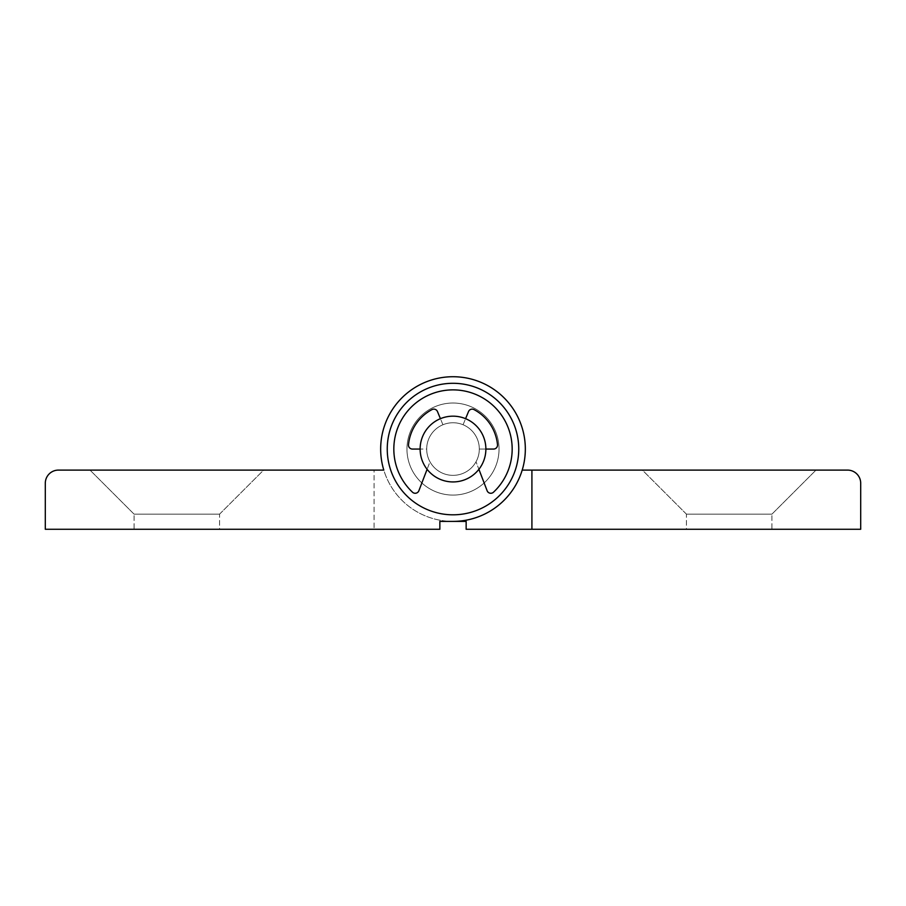 <?xml version="1.0" encoding="UTF-8"?>
<svg xmlns="http://www.w3.org/2000/svg" width="906" height="906" viewBox="0 0 906 906"><rect width="100%" height="100%" fill="white"/><g stroke="black" fill="none" stroke-linecap="round" stroke-linejoin="round"><path stroke-width="0.68" stroke-dasharray="4.53 3.4" d="M686.442 514.155L642.388 470.101L815.989 470.101L642.388 470.101L815.989 470.101L642.388 470.101L686.442 514.155L771.923 514.155L815.989 470.101L771.923 514.155L686.442 514.155L771.923 514.155L686.442 514.155L686.442 529.274L771.923 529.274L771.923 514.155L771.923 529.274L686.442 529.274L686.442 514.155M406.964 449.059A46.036 46.036 0 0 0 453 495.084A46.036 46.036 0 0 0 499.036 449.059A46.036 46.036 0 0 1 453 495.084A46.036 46.036 0 0 1 406.964 449.059A46.036 46.036 0 0 0 453 495.084A46.036 46.036 0 0 0 499.036 449.059A46.036 46.036 0 0 1 453 495.084A46.036 46.036 0 0 1 406.964 449.059A46.036 46.036 0 0 1 453 403.023A46.036 46.036 0 0 1 499.036 449.059A46.036 46.036 0 0 0 453 403.023A46.036 46.036 0 0 0 406.964 449.059A46.036 46.036 0 0 1 453 403.023A46.036 46.036 0 0 1 499.036 449.059A46.036 46.036 0 0 0 453 403.023A46.036 46.036 0 0 0 406.964 449.059A46.036 46.036 0 0 0 453 495.084A46.036 46.036 0 0 0 499.036 449.059A46.036 46.036 0 0 1 453 495.084A46.036 46.036 0 0 1 406.964 449.059A46.036 46.036 0 0 0 453 495.084A46.036 46.036 0 0 0 499.036 449.059A46.036 46.036 0 0 1 453 495.084A46.036 46.036 0 0 1 406.964 449.059A46.036 46.036 0 0 1 453 403.023A46.036 46.036 0 0 1 499.036 449.059A46.036 46.036 0 0 0 453 403.023A46.036 46.036 0 0 0 406.964 449.059A46.036 46.036 0 0 1 453 403.023A46.036 46.036 0 0 1 499.036 449.059A46.036 46.036 0 0 0 453 403.023A46.036 46.036 0 0 0 406.964 449.059M439.852 521.392L439.852 529.274L439.852 521.392L453 521.392A72.333 72.333 0 0 0 525.333 449.059A72.333 72.333 0 0 1 453 521.392A72.333 72.333 0 0 0 525.333 449.059A72.333 72.333 0 0 0 453 376.726A72.333 72.333 0 0 0 380.667 449.059A72.333 72.333 0 0 1 453 376.726A72.333 72.333 0 0 1 525.333 449.059A72.333 72.333 0 0 0 453 376.726A72.333 72.333 0 0 0 380.667 449.059A72.333 72.333 0 0 1 453 376.726A72.333 72.333 0 0 1 525.333 449.059A72.333 72.333 0 0 0 453 376.726A72.333 72.333 0 0 0 380.667 449.059A72.333 72.333 0 0 0 453 521.392A72.333 72.333 0 0 1 383.793 470.101L58.448 470.101A13.148 13.148 0 0 0 45.3 483.249L45.3 529.274L439.852 529.274L374.087 529.274L439.852 529.274L439.852 521.392L453 521.392A72.333 72.333 0 0 1 380.667 449.059A72.333 72.333 0 0 1 453 376.726A72.333 72.333 0 0 1 525.333 449.059A72.333 72.333 0 0 0 453 376.726A72.333 72.333 0 0 0 380.667 449.059A72.333 72.333 0 0 0 453 521.392L466.148 521.392L466.148 529.274L860.7 529.274L860.7 483.249A13.148 13.148 0 0 0 847.552 470.101L522.207 470.101A72.333 72.333 0 0 0 525.333 449.059A72.333 72.333 0 0 1 522.207 470.101A72.333 72.333 0 0 0 525.333 449.059A72.333 72.333 0 0 1 522.207 470.101M686.442 529.274L771.923 529.274L686.442 529.274M466.148 529.274L466.148 521.392L466.148 529.274M453 521.392L466.148 521.392M531.913 529.274L531.913 470.101M219.558 514.155L263.612 470.101L90.011 470.101L263.612 470.101L90.011 470.101L263.612 470.101L219.558 514.155L134.077 514.155L90.011 470.101L134.077 514.155L219.558 514.155L134.077 514.155L219.558 514.155L219.558 529.274L134.077 529.274L134.077 514.155L134.077 529.274L219.558 529.274L219.558 514.155M380.667 449.059A72.333 72.333 0 0 0 383.793 470.101A72.333 72.333 0 0 1 380.667 449.059A72.333 72.333 0 0 0 383.793 470.101L374.087 470.101L374.087 529.274L374.087 470.101M219.558 529.274L134.077 529.274L219.558 529.274M453 416.171A32.876 32.876 0 0 1 485.876 449.059A32.876 32.876 0 0 1 453 481.935A32.876 32.876 0 0 1 420.124 449.059A32.876 32.876 0 0 1 453 416.171A32.876 32.876 0 0 1 485.876 449.059A32.876 32.876 0 0 1 453 481.935A32.876 32.876 0 0 1 420.124 449.059A32.876 32.876 0 0 1 453 416.171A32.876 32.876 0 0 1 485.876 449.059A32.876 32.876 0 0 1 453 481.935A32.876 32.876 0 0 1 420.124 449.059A32.876 32.876 0 0 1 453 416.171A32.876 32.876 0 0 1 485.876 449.059A32.876 32.876 0 0 1 453 481.935A32.876 32.876 0 0 1 420.124 449.059A32.876 32.876 0 0 1 453 416.171A32.876 32.876 0 0 1 485.876 449.059A32.876 32.876 0 0 1 453 481.935A32.876 32.876 0 0 1 420.124 449.059A32.876 32.876 0 0 1 453 416.171A32.876 32.876 0 0 1 485.876 449.059A32.876 32.876 0 0 1 453 481.935A32.876 32.876 0 0 1 420.124 449.059A32.876 32.876 0 0 1 453 416.171A32.876 32.876 0 0 1 485.876 449.059A32.876 32.876 0 0 1 453 481.935A32.876 32.876 0 0 1 420.124 449.059A32.876 32.876 0 0 1 453 416.171A32.876 32.876 0 0 1 485.876 449.059A32.876 32.876 0 0 1 453 481.935A32.876 32.876 0 0 1 420.124 449.059A32.876 32.876 0 0 1 453 416.171A32.876 32.876 0 0 1 485.876 449.059A32.876 32.876 0 0 1 453 481.935A32.876 32.876 0 0 1 420.124 449.059A32.876 32.876 0 0 1 453 416.171A32.876 32.876 0 0 0 420.124 449.059A32.876 32.876 0 0 0 453 481.935A32.876 32.876 0 0 0 485.876 449.059A32.876 32.876 0 0 0 453 416.171A32.876 32.876 0 0 0 420.124 449.059A32.876 32.876 0 0 0 453 481.935A32.876 32.876 0 0 0 485.876 449.059A32.876 32.876 0 0 0 453 416.171A32.876 32.876 0 0 0 420.124 449.059A32.876 32.876 0 0 0 453 481.935A32.876 32.876 0 0 0 485.876 449.059A32.876 32.876 0 0 0 453 416.171A32.876 32.876 0 0 0 420.124 449.059A32.876 32.876 0 0 0 453 481.935A32.876 32.876 0 0 0 485.876 449.059A32.876 32.876 0 0 0 453 416.171M453 422.751A26.308 26.308 0 0 1 479.308 449.059A26.308 26.308 0 0 1 453 475.356A26.308 26.308 0 0 1 426.692 449.059A26.308 26.308 0 0 1 453 422.751A26.308 26.308 0 0 1 479.308 449.059A26.308 26.308 0 0 1 453 475.356A26.308 26.308 0 0 1 426.692 449.059A26.308 26.308 0 0 1 453 422.751A26.308 26.308 0 0 1 479.308 449.059A26.308 26.308 0 0 1 453 475.356A26.308 26.308 0 0 1 426.692 449.059A26.308 26.308 0 0 1 453 422.751A26.308 26.308 0 0 1 479.308 449.059A26.308 26.308 0 0 1 453 475.356A26.308 26.308 0 0 1 426.692 449.059A26.308 26.308 0 0 1 453 422.751M453 403.023A46.036 46.036 0 0 1 499.036 449.059A46.036 46.036 0 0 1 453 495.084A46.036 46.036 0 0 1 406.964 449.059A46.036 46.036 0 0 1 453 403.023A46.036 46.036 0 0 1 499.036 449.059A46.036 46.036 0 0 1 453 495.084A46.036 46.036 0 0 1 406.964 449.059A46.036 46.036 0 0 1 453 403.023A46.036 46.036 0 0 1 499.036 449.059A46.036 46.036 0 0 1 453 495.084A46.036 46.036 0 0 1 406.964 449.059A46.036 46.036 0 0 1 453 403.023A46.036 46.036 0 0 1 499.036 449.059A46.036 46.036 0 0 1 453 495.084A46.036 46.036 0 0 1 406.964 449.059A46.036 46.036 0 0 1 453 403.023A46.036 46.036 0 0 0 406.964 449.059A46.036 46.036 0 0 0 453 495.084A46.036 46.036 0 0 0 499.036 449.059A46.036 46.036 0 0 0 453 403.023A46.036 46.036 0 0 0 406.964 449.059A46.036 46.036 0 0 0 453 495.084A46.036 46.036 0 0 0 499.036 449.059A46.036 46.036 0 0 0 453 403.023A46.036 46.036 0 0 0 406.964 449.059A46.036 46.036 0 0 0 453 495.084A46.036 46.036 0 0 0 499.036 449.059A46.036 46.036 0 0 0 453 403.023A46.036 46.036 0 0 0 406.964 449.059A46.036 46.036 0 0 0 453 495.084A46.036 46.036 0 0 0 499.036 449.059A46.036 46.036 0 0 0 453 403.023M453 383.295A65.753 65.753 0 0 1 518.753 449.059A65.753 65.753 0 0 1 453 514.812A65.753 65.753 0 0 1 387.247 449.059A65.753 65.753 0 0 1 453 383.295A65.753 65.753 0 0 1 518.753 449.059A65.753 65.753 0 0 1 453 514.812A65.753 65.753 0 0 1 387.247 449.059A65.753 65.753 0 0 1 453 383.295A65.753 65.753 0 0 1 518.753 449.059A65.753 65.753 0 0 1 453 514.812A65.753 65.753 0 0 1 387.247 449.059A65.753 65.753 0 0 1 453 383.295A65.753 65.753 0 0 1 518.753 449.059A65.753 65.753 0 0 1 453 514.812A65.753 65.753 0 0 1 387.247 449.059A65.753 65.753 0 0 1 453 383.295A65.753 65.753 0 0 0 387.247 449.059A65.753 65.753 0 0 0 453 514.812A65.753 65.753 0 0 0 518.753 449.059A65.753 65.753 0 0 0 453 383.295A65.753 65.753 0 0 0 387.247 449.059A65.753 65.753 0 0 0 453 514.812A65.753 65.753 0 0 0 518.753 449.059A65.753 65.753 0 0 0 453 383.295A65.753 65.753 0 0 0 387.247 449.059A65.753 65.753 0 0 0 453 514.812A65.753 65.753 0 0 0 518.753 449.059A65.753 65.753 0 0 0 453 383.295M420.124 449.059A32.876 32.876 0 0 0 453 481.935A32.876 32.876 0 0 0 485.876 449.059A32.876 32.876 0 0 0 453 416.171A32.876 32.876 0 0 0 427.1 469.308L429.988 461.788A26.308 26.308 0 0 1 426.692 449.059L412.423 449.059A3.941 3.941 0 0 1 408.493 444.733A44.711 44.711 0 0 1 431.969 409.591A3.941 3.941 0 0 1 437.473 411.562L442.932 424.755A26.308 26.308 0 0 1 463.068 424.755L468.527 411.562A3.941 3.941 0 0 1 474.031 409.591A44.711 44.711 0 0 1 497.507 444.733A3.941 3.941 0 0 1 493.577 449.059L479.308 449.059A26.308 26.308 0 0 1 476.012 461.788L487.122 490.735A3.941 3.941 0 0 0 493.51 492.196A59.184 59.184 0 0 0 453 389.874A59.184 59.184 0 0 0 412.49 492.196A3.941 3.941 0 0 0 418.878 490.735L429.988 461.788A26.308 26.308 0 0 1 426.692 449.059L412.423 449.059A3.941 3.941 0 0 1 408.493 444.733A44.711 44.711 0 0 1 431.969 409.591A3.941 3.941 0 0 1 437.473 411.562L442.932 424.755A26.308 26.308 0 0 1 463.068 424.755L468.527 411.562A3.941 3.941 0 0 1 474.031 409.591A44.711 44.711 0 0 1 497.507 444.733A3.941 3.941 0 0 1 493.577 449.059L479.308 449.059A26.308 26.308 0 0 1 476.012 461.788L487.122 490.735A3.941 3.941 0 0 0 493.51 492.196A59.184 59.184 0 0 0 453 389.874A59.184 59.184 0 0 0 412.49 492.196A3.941 3.941 0 0 0 418.878 490.735L429.988 461.788A26.308 26.308 0 0 1 426.692 449.059L412.423 449.059A3.941 3.941 0 0 1 408.493 444.733A44.711 44.711 0 0 1 431.969 409.591A3.941 3.941 0 0 1 437.473 411.562L442.932 424.755A26.308 26.308 0 0 1 463.068 424.755L468.527 411.562A3.941 3.941 0 0 1 474.031 409.591A44.711 44.711 0 0 1 497.507 444.733A3.941 3.941 0 0 1 493.577 449.059L479.308 449.059A26.308 26.308 0 0 1 476.012 461.788L487.122 490.735A3.941 3.941 0 0 0 493.51 492.196A59.184 59.184 0 0 0 453 389.874A59.184 59.184 0 0 0 412.49 492.196A3.941 3.941 0 0 0 418.878 490.735L429.988 461.788A26.308 26.308 0 0 1 426.692 449.059L420.124 449.059A32.876 32.876 0 0 1 465.582 418.674L463.068 424.755A26.308 26.308 0 0 0 442.932 424.755L440.418 418.674M453 481.935A32.876 32.876 0 0 0 481.471 432.615A32.876 32.876 0 0 0 424.529 432.615A32.876 32.876 0 0 0 453 481.935M478.9 469.308A32.876 32.876 0 0 0 485.876 449.059L479.308 449.059A26.308 26.308 0 0 1 476.012 461.788L478.9 469.308M518.753 449.059A65.753 65.753 0 0 0 453 383.295A65.753 65.753 0 0 0 387.247 449.059A65.753 65.753 0 0 0 453 514.812A65.753 65.753 0 0 0 518.753 449.059A65.753 65.753 0 0 0 453 383.295A65.753 65.753 0 0 0 387.247 449.059A65.753 65.753 0 0 0 453 514.812A65.753 65.753 0 0 0 518.753 449.059"/><path stroke-width="1.36" d="M374.087 470.101L383.793 470.101A72.333 72.333 0 0 1 453 376.726A72.333 72.333 0 0 1 525.333 449.059A72.333 72.333 0 0 1 453 521.392L439.852 521.392L439.852 529.274L45.3 529.274L45.3 483.249A13.148 13.148 0 0 1 58.448 470.101L383.793 470.101A72.333 72.333 0 0 1 380.667 449.059M466.148 521.392L453 521.392L466.148 521.392L466.148 529.274L860.7 529.274L860.7 483.249A13.148 13.148 0 0 0 847.552 470.101L522.207 470.101M531.913 529.274L531.913 470.101M453 521.392L439.852 521.392M453 416.171A32.876 32.876 0 0 1 485.876 449.059A32.876 32.876 0 0 1 453 481.935A32.876 32.876 0 0 1 420.124 449.059A32.876 32.876 0 0 1 453 416.171M453 383.295A65.753 65.753 0 0 0 387.247 449.059A65.753 65.753 0 0 0 453 514.812A65.753 65.753 0 0 0 518.753 449.059A65.753 65.753 0 0 0 453 383.295M427.1 469.308A32.876 32.876 0 0 0 478.9 469.308L487.122 490.735A3.941 3.941 0 0 0 493.51 492.196A59.184 59.184 0 0 0 453 389.874A59.184 59.184 0 0 0 412.49 492.196A3.941 3.941 0 0 0 418.878 490.735L427.1 469.308M485.876 449.059A32.876 32.876 0 0 0 465.582 418.674L468.527 411.562A3.941 3.941 0 0 1 474.031 409.591A44.711 44.711 0 0 1 497.507 444.733A3.941 3.941 0 0 1 493.577 449.059L485.876 449.059M420.124 449.059L412.423 449.059A3.941 3.941 0 0 1 408.493 444.733A44.711 44.711 0 0 1 431.969 409.591A3.941 3.941 0 0 1 437.473 411.562L440.418 418.674"/></g></svg>
